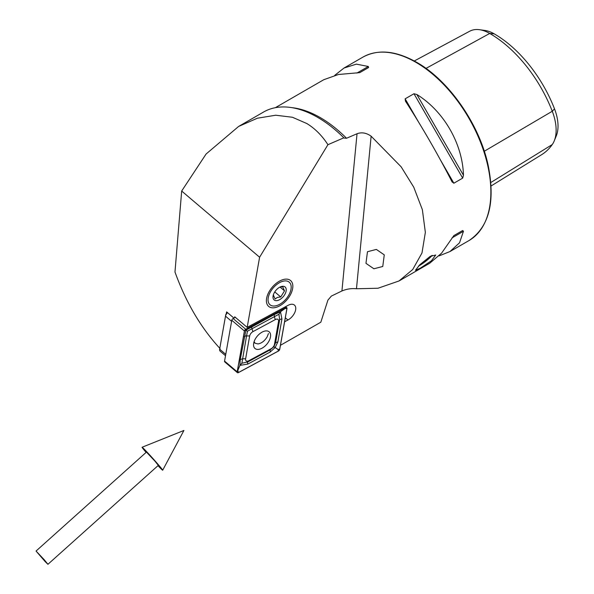 <?xml version="1.0" encoding="UTF-8"?>
<svg xmlns="http://www.w3.org/2000/svg" width="594" height="594" viewBox="0 0 594 594"><rect width="100%" height="100%" fill="white"/><g stroke="black" fill="none" stroke-linecap="round" stroke-linejoin="round"><path stroke-width="0.89" d="M430.175 256.385L435.736 255.012L431.415 260.796L420.381 268.146L415.421 270.315L419.869 264.679L430.175 256.385M284.615 321.785L287.934 320.003A9.957 5.688 130.3 0 0 295.738 309.058A9.957 5.688 130.3 0 0 294.438 305.086A9.957 5.688 130.3 0 0 288.053 305.353L247.178 327.368L259.608 257.232L327.925 144.698C322.104 135.662 315.095 128.616 306.898 123.567L292.448 117.263L275.72 115.221L257.44 118.199L238.617 126.44L206.088 154.024L181.675 191.03L174.978 272.015C185.981 302.48 201.024 328.014 220.107 348.626M327.925 144.698L343.829 137.815A108.071 62.392 -120 0 0 317.649 117.36A108.071 62.392 -120 0 0 263.617 112.006L238.617 126.44M266.439 299.628A16.951 9.69 130.3 0 0 278.512 306.452A16.951 9.69 130.3 0 0 292.797 287.318A16.951 9.69 130.3 0 0 282.358 279.833A16.951 9.69 130.3 0 0 266.602 298.381A16.951 9.69 130.3 0 0 266.439 299.628M344.052 138.09L346.532 138.261L357.039 133.747C361.724 132.024 366.416 132.848 371.131 136.204L401.165 166.84L413.758 187.199L422.364 209.675L425.356 232.365L421.985 252.97L412.711 269.52L399.027 280.962L377.977 288.246L356.474 288.758C351.514 288.246 346.666 288.988 341.929 290.971L331.37 296.072L327.925 300.111L320.827 322.2L280.45 345.3M373.886 268.778L365.963 263.342L367.471 251.722L376.344 249.421L384.266 254.863L382.759 266.476L373.886 268.778M452.049 181.838L453.868 183.212L462.689 178.118L463.469 175.245C462.555 143.674 443.733 111.071 416.847 94.498L413.966 93.733L405.145 98.827L405.427 101.091C422.282 127.25 437.823 154.165 452.049 181.838L452.168 182.061M439.003 255.925L449.97 251.544L459.541 242.783L463.469 231.274L462.689 230.502L453.868 235.595L441.587 253.141L429.729 263.231L399.027 280.962M226.307 313.647L226.618 311.88L233.932 318.094M247.178 327.368L234.719 316.788L234.548 317.76M259.608 257.232L181.675 191.03M275.326 107.692L323.775 79.715L338.446 74.495L359.778 72.631L368.607 67.538L368.317 66.476L356.393 64.13L344.023 68.028L334.741 75.341M414.278 60.989L469.706 31.222A40.771 23.537 60 0 1 479.44 29.7L484.86 30.443A37.095 21.421 60 0 1 494.223 33.851A98.463 56.846 60 0 1 554.514 108.858L552.271 111.256L484.296 151.24M491.082 185.981L541.691 154.648A102.138 58.969 60 0 0 552.271 144.542A40.771 23.537 -120 0 0 554.232 140.912L556.303 135.848A37.095 21.421 -120 0 0 554.514 108.858M479.44 29.7A40.771 23.537 60 0 1 489.723 33.45A102.138 58.969 60 0 1 552.271 111.256A40.771 23.537 -120 0 1 554.232 140.912M453.853 235.603L462.689 230.502M432.209 255.346A12.118 2.057 -37 0 1 419.297 265.667A12.118 2.057 -37 0 1 418.451 266.149M431.289 255.784A10.595 1.797 -37 0 1 419.854 264.976A10.595 1.797 -37 0 1 419.223 265.332M146.102 452.405A15.429 0.549 48.1 0 1 142.092 447.245A15.429 0.549 48.1 0 1 156.304 462.34A15.429 0.549 48.1 0 1 162.682 470.21A15.429 0.549 48.1 0 1 157.982 465.659M44.253 559.756L47.928 564.3L45.196 561.642L36.048 551.046L44.253 559.756M36.048 551.046L146.443 452.101L154.648 460.81L158.323 465.362L47.928 564.3M227.569 312.689A4.24 2.421 130.3 0 0 225.505 316.157L219.654 349.161A4.24 2.421 130.3 0 0 219.654 349.175A4.24 2.421 130.3 0 0 220.159 351.18L225.512 355.724M219.832 348.143A2.97 1.693 -49.7 0 1 219.832 348.136A2.97 1.693 -49.7 0 1 219.832 348.121L225.683 315.117A2.97 1.693 -49.7 0 1 227.353 312.503M270.463 337.028A10.937 6.244 130.3 0 0 269.156 331.823A10.937 6.244 130.3 0 0 260.335 333.264A10.937 6.244 130.3 0 0 253.683 343.287A10.937 6.244 130.3 0 0 254.997 348.492A10.937 6.244 130.3 0 0 263.81 347.052A10.937 6.244 130.3 0 0 270.463 337.028M252.947 331.638A4.24 2.421 130.3 0 0 249.666 335.966L245.619 358.821A4.24 2.421 130.3 0 0 248.841 360.721L271.206 348.678A4.24 2.421 130.3 0 0 274.48 344.349L278.534 321.495A4.24 2.421 130.3 0 0 275.304 319.587L252.947 331.638L251.967 328.764L247.483 331.185L246.555 335.914L249.666 335.966M245.723 329.254A1.693 0.965 130.3 0 0 244.416 330.992L237.177 371.822A1.693 0.965 130.3 0 0 237.377 372.631A1.693 0.965 130.3 0 0 238.469 372.587L278.423 351.054A1.693 0.965 130.3 0 0 279.737 349.324L286.976 308.494A1.693 0.965 130.3 0 0 286.768 307.685A1.693 0.965 130.3 0 0 285.684 307.729L245.723 329.254L233.108 318.54A1.693 0.965 130.3 0 0 231.794 320.27L224.562 361.1A1.693 0.965 130.3 0 0 224.762 361.909L237.377 372.631M235.358 317.33L233.108 318.54M244.483 330.962L237.244 371.799A1.611 0.921 130.3 0 0 238.469 372.52L278.423 350.995A1.611 0.921 130.3 0 0 279.67 349.346L286.909 308.516A1.611 0.921 130.3 0 0 285.684 307.796L245.723 329.321A1.611 0.921 130.3 0 0 244.483 330.962L245.723 329.321M244.283 336.761A2.97 1.737 10.1 0 1 246.555 335.914L241.892 363.224L247.832 361.909L270.196 349.859L273.864 346.748L275.601 342.716L279.655 319.862L278.935 314.271L280.502 311.776L281.927 319.008L277.881 341.862L275.193 347.497L270.173 352.042L247.817 364.085L239.931 365.377L240.228 359.615L245.894 330.212L274.346 314.538L280.502 311.776L285.09 308.486L286.909 308.516M273.864 346.748L277.851 349.317L279.67 349.346M247.483 331.185L245.136 330.012M241.892 363.224L239.931 365.377L237.244 371.799M278.935 314.271L274.331 316.721L275.304 319.587M254.076 341.736L255.182 343.273L258.026 343.941C261.56 343.302 264.597 340.963 267.122 336.917L268.466 333.538M277.324 305.375A14.835 8.472 -49.7 0 1 277.22 305.405A14.835 8.472 -49.7 0 1 268.288 297.46A14.835 8.472 -49.7 0 1 281.912 281.571A14.835 8.472 -49.7 0 1 291.008 289.181A14.835 8.472 -49.7 0 1 277.324 305.375M273.292 294.869L275.119 298.968L277.309 297.446L280.732 296.97L284.519 290.874L282.699 286.768L280.65 286.917M280.932 286.672A8.479 4.841 -49.7 0 1 280.984 286.65A8.479 4.841 -49.7 0 1 286.093 291.194A8.479 4.841 -49.7 0 1 278.304 300.274A8.479 4.841 -49.7 0 1 273.106 295.931A8.479 4.841 -49.7 0 1 280.932 286.672M280.026 287.051L284.519 290.874M274.77 291.906L280.732 296.97M415.941 62.34A105.955 61.175 60 0 1 485.164 155.702A105.955 61.175 60 0 1 468.918 240.607C489.226 227.027 495.589 201.715 488.023 164.672C479.187 123.99 448.715 80.279 416.58 62.273C395.946 50.668 378.074 48.938 362.964 57.091A105.955 61.175 60 0 1 415.941 62.34M346.532 138.261A105.955 61.175 -120 0 0 320.248 117.59A105.955 61.175 -120 0 0 291.966 107.663M357.039 133.747L341.929 290.971M371.131 136.204L356.474 288.758M494.223 33.851L489.723 33.45L425.995 68.392M552.271 144.542L490.844 182.499M453.868 183.212L440.807 160.588M418.206 121.443L405.145 98.827M462.689 178.118L413.966 93.733M463.469 175.245L416.847 94.498M452.049 237.867L463.469 231.274M368.317 66.476L356.905 73.069M285.328 317.79L287.934 320.003M231.608 321.339L225.505 316.157L225.683 315.117M219.654 349.161L219.832 348.121L219.654 349.175L225.757 354.351M231.794 320.27L244.416 330.992M284.89 307.053L285.684 307.729M224.562 361.1L237.177 371.822M285.09 308.486L285.684 307.796M237.897 370.842L238.469 372.52M277.851 349.317L278.423 350.995M274.346 314.538L274.331 316.721L251.967 328.764A2.97 1.374 -118.3 0 1 251.982 326.581M281.927 319.008A2.97 1.737 10.1 0 0 279.655 319.862L278.534 321.495M277.881 341.862L275.601 342.716L274.48 344.349M270.173 352.042L270.196 349.859L271.206 348.678M247.817 364.085A2.97 1.374 -118.3 0 1 247.832 361.909L248.841 360.721M240.228 359.615L242.508 358.761L245.619 358.821M468.918 240.607L449.97 251.544M362.964 57.091L344.023 68.028M142.092 447.245L183.917 430.464L162.682 470.21M285.588 306.682L286.768 307.685M255.182 343.273L253.905 342.3"/></g></svg>
